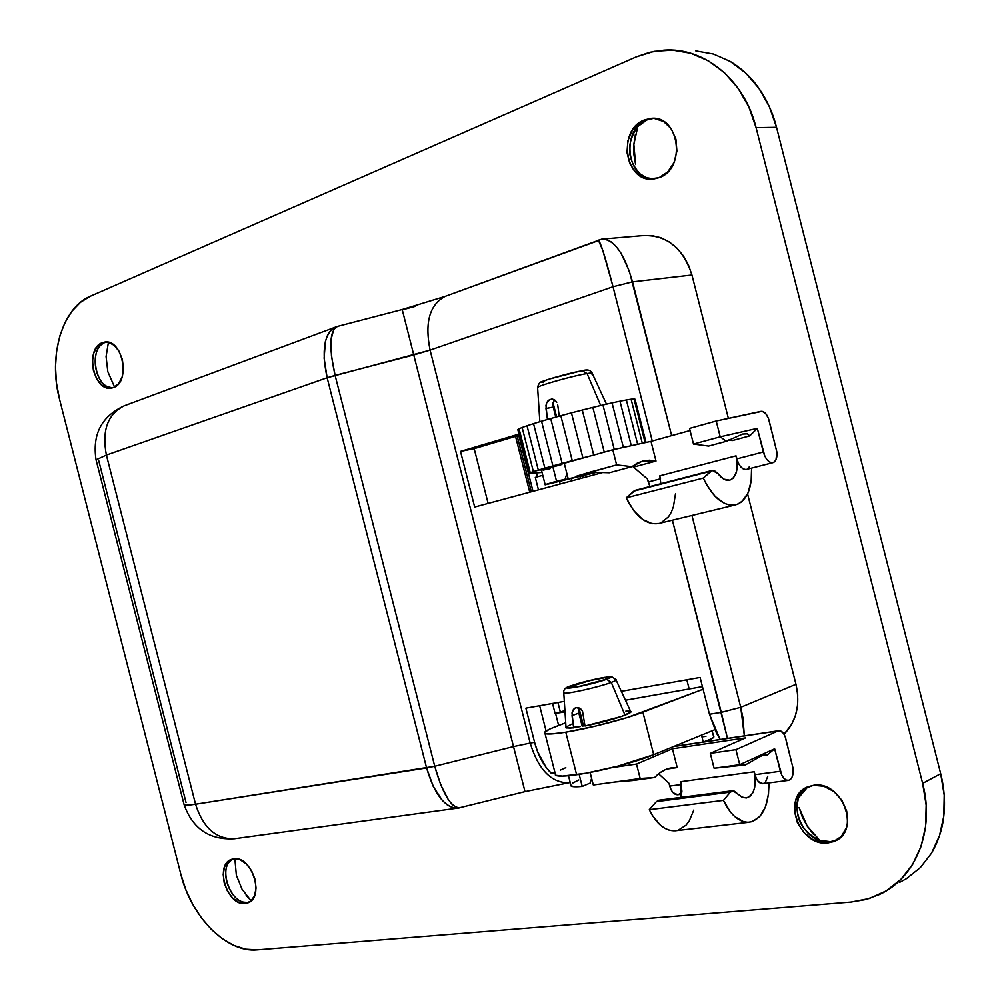 <?xml version="1.0" encoding="UTF-8"?>
<svg xmlns="http://www.w3.org/2000/svg" width="1000" height="1000" viewBox="0 0 1000 1000"><rect width="100%" height="100%" fill="white"/><g stroke="black" fill="none" stroke-linecap="round" stroke-linejoin="round"><path stroke-width="1.5" d="M712.138 730.788L713.575 736.425C714.562 737.025 713.263 738.125 709.663 739.688L703.413 742L712.05 738.538L713.9 736.825M232.7 859.013C217.062 866.263 230.525 905.375 247.7 902.463L245.212 903.487C227.062 906.488 214.175 864.237 231.713 859.3L233.8 858.812L228.363 861.25L224.65 866.688L223.188 874.3L224.2 882.925L227.525 891.275L232.662 898.112L238.875 902.412L245.212 903.487L250.712 901.162L254.537 895.775L256.062 888.112L255.062 879.362L251.663 870.888L246.425 864L240.15 859.775L233.8 858.812C251.775 855.25 265.212 897.8 247.7 902.913L245.212 903.487L247.7 902.463L243.762 902.188C230 899.725 220.15 872.763 229.1 862.175L232.7 859.013M246.15 895.362L251.112 900.812L242.025 889.2L236.35 875.188L234.862 858.737M828.138 842.9C799.2 847.325 780.962 796.275 808 786.75L813.5 785.312L804.312 788.725L800.612 791.925L795.65 800.675L794.513 811.413L797.337 822.537L803.725 832.412L812.712 839.55L823 842.862L833.025 841.825L841.263 836.525L846.413 827.763L847.55 822.475L846.712 811.125L841.9 800.225L833.863 791.5L823.888 786.263L813.5 785.312C841.988 780 861.45 831.125 834.663 841.175L828.138 842.9M807.862 786.812C783.8 798.875 803 845.925 830.387 841.675L819.287 840.263C800.962 830.938 794.038 816.787 798.538 797.812L807.862 786.812M813.325 834.175L807.175 826.075L802.35 817.062L799.075 807.537L807.175 826.075L819.85 840.462M106.15 342.013L104.438 342.125C122.338 338.15 131.088 382.137 113.5 387.537L118.625 383.7L122.112 376.987L123.425 368.45L122.338 359.375L119.025 351.2L113.987 345.175L108.038 342.225L102.075 342.788L97.025 346.737L93.625 353.462L92.375 361.925L93.462 370.863L96.725 378.938L101.662 384.938L107.55 387.975L113.5 387.537L111.525 388.088C93.7 392.238 84.612 348.762 102.075 342.788L106.15 342.013M644.362 119.963L650.675 118.413C679.2 114.213 686.812 168.812 659.038 177.688L667.725 171.925L674.013 162.587L676.9 151.075L675.925 139.188L671.237 128.787L663.562 121.475L654.112 118.387L649.188 118.6L639.85 122.425L632.375 130.225L627.875 140.787L626.987 152.513L629.825 163.675L635.962 172.6L644.513 177.963L649.312 179.025L659.038 177.688L653.763 178.988C625.275 183.787 616.613 129.85 644.362 119.963L646.912 119.938L644.362 119.963M653.562 118.362L646.912 119.938L653.562 118.362M795.975 684.3L740.738 707.312L691.95 515.475L740.738 707.312L721.275 712.362L740.738 707.312L743 718.088L744.35 735.863L740.738 707.312L795.975 684.3L747.575 493.925L795.975 684.3L797.712 694.85L797.575 705.288L795.588 715.163L791.812 724.112L784.038 734.237C796.475 721.413 800.45 704.775 795.975 684.3M602.112 239.075L606.675 239.5L611.5 242.087L616.375 246.762L621.112 253.363L629.362 271.275L671.65 435.637L632.537 281.85L691.938 275.012L728.375 418.387L691.938 275.012L688.413 264.9L683.312 255.775L676.825 248.012L669.225 241.912L660.825 237.725L651.963 235.588L642.1 235.675C666.3 234.4 682.913 247.512 691.938 275.012L632.537 281.85L613.025 286.737L652.262 441.012L613.025 286.737L632.537 281.85C624.138 253.137 613.85 238.9 601.675 239.15L642.113 235.675M672.4 520.212L721.275 712.362L709.463 714.262L700.1 677.45L621.325 691.325L700.1 677.45L709.463 714.262L720.138 739.5L716.475 733.1L709.463 714.262L721.275 712.362L727.463 738.4L672.4 520.212M568.375 782.825C551.05 782.7 538.312 769.45 530.175 743.075L534.612 742.362L537.5 751.462L546 767.212L551.3 773.312L555.013 772.775L551.3 773.312L554.788 771.888L551.3 773.312C543.6 765.662 538.038 755.35 534.612 742.362L525.887 708.15L564.325 701.375L525.887 708.15L534.612 742.362L530.175 743.075L430.087 350.112L613.025 286.737L602.712 250.175L598.275 239.988C600.475 241.788 605.4 257.362 613.025 286.737L430.087 350.112L530.175 743.075L513.513 746.587L413.762 354.963L430.087 350.112C424.588 322.775 429.513 304.9 444.862 296.488L597.962 240.787M460.5 451.4L474.675 507.05L602.425 472.6L474.675 507.05L460.5 451.4L474.188 448.65L519.275 435.312L474.188 448.65L488.137 503.425L474.188 448.65L460.5 451.4L518.962 434.087L460.5 451.4M459.988 807.788C451.062 807.837 442.65 794 434.738 766.263L440.812 785.013L448.113 799.338L451.85 804.1L455.45 807L458.762 807.95L525.013 791.625L568.787 782.775C551.312 782.962 538.438 769.725 530.175 743.075L513.513 746.587L525.013 791.625L513.513 746.587L434.738 766.263L335.112 375.387L413.762 354.963L513.513 746.587L434.738 766.263L335.112 375.387L327.137 377.75L426.6 767.962L434.738 766.263L195.538 804.237L106.388 455.062L327.137 377.75L426.6 767.962L195.538 804.237L106.388 455.062L96.05 459.837L96.237 460.562L96.05 459.837L106.388 455.062L327.137 377.75L430.087 350.112C424.562 322.488 429.613 304.562 445.238 296.35L601.675 239.15M183.938 804.062L184.137 804.85C185.35 805.438 189.137 805.225 195.538 804.237C189.137 805.225 185.35 805.438 184.137 804.85L183.938 804.062M98.787 460.863L186.025 802.513M906.25 878.787L920.288 867.663L931.513 853.175C938.325 841.413 942.425 829.087 943.787 816.2C945.35 802.062 944.312 787.9 940.7 773.7L922.65 783.375C935.138 830.387 915.888 877.887 879.538 894.488L865.75 899.562L851.1 902.062L257.188 949.875C226.612 953.025 191.112 916.875 180.812 874.163L59.5 399.125C48.038 356.625 61.9 307.95 90.337 296.238L636.263 56.875L649.875 52.263L663.962 50.138C704.237 46.988 744.513 79.875 756.087 127.675L922.65 783.375L756.087 127.675L776.525 127.312C772.913 113.038 767.025 100.025 758.863 88.275C751.488 77.562 741.988 68.637 730.35 61.5L713.438 54.025L695.812 50.9L713.438 54.025L730.35 61.5L745.675 73.025L758.863 88.275L769.3 106.587L776.525 127.312L940.7 773.7L922.65 783.375L926.162 805.188L925.6 826.562L921.025 846.575L912.65 864.4L900.888 879.35L886.275 890.837L869.438 898.487L851.1 902.062L257.188 949.875L245.625 949.188L233.837 945.413L222.25 938.713L211.3 929.4L201.35 917.812L192.775 904.425L185.85 889.688L180.812 874.163L59.5 399.125L56.463 383.062L55.487 366.8L56.6 350.938L59.787 336.025L64.95 322.625L71.925 311.225L80.487 302.312L90.337 296.238L636.263 56.875L654.125 51.337L672.625 50.113L691 53.325L708.512 60.925L724.412 72.688L738.025 88.175L748.75 106.762L756.087 127.675L776.525 127.312L940.7 773.7L944.212 795.163L943.787 816.2L939.5 835.725L931.513 853.175L920.288 867.663L906.25 878.787L899.7 882.325M633.913 154.588L635.6 164.55L633.85 144.35L633.913 154.588M635.4 134.3L633.85 144.35L637.825 126.438M402.3 309.862L415.25 306.35M701.938 736.888L705.938 736.35M546.087 730.987L539.65 705.725L546.087 730.987M337.413 326.425L333.738 329.412L330.988 339.775L331.45 355.95L335.112 375.387C328.75 347.025 329.513 330.712 337.425 326.425L402.2 309.525L413.762 354.963L402.2 309.525L445.238 296.35M335.625 326.975L335.312 327.088C324.062 333.7 321.337 350.588 327.137 377.75L324.113 358.175L325.387 341.488L327.6 335.087L330.725 330.337L335.637 326.975M124.712 405.625L124.188 405.825C107.638 414.175 101.7 430.588 106.388 455.062C101.7 430.588 107.638 414.175 124.188 405.825L124.712 405.625M459.225 807.925L234.35 838.763C216 839.25 203.062 827.738 195.538 804.237C203.062 827.738 216 839.25 234.35 838.763C209.55 840.163 192.812 828.863 184.137 804.85L96.05 459.837C92.15 434.4 101.525 416.388 124.188 405.825L337.225 326.475M433.3 786.562L426.6 767.962C434.412 794.325 444.775 807.75 457.688 808.225L452.362 807.613L447.362 805L442.375 800.5L433.3 786.562M459.787 807.837L458.038 808.175M653.675 179L646.513 177.65L640.05 173.863C626.925 159.45 626.1 143.725 637.587 126.7L646.912 119.938C620.588 129.238 626.525 180.2 653.675 179M112.55 387.863L107.837 386.812C94.875 381.85 90.463 353.475 101.337 344.663L104.75 342.475C88.175 348.075 95.262 389.087 112.55 387.863M108.413 342.3L106.075 356.587L107.8 371.613L114.55 387.075M837.262 839.8L830.387 841.675L837.262 839.8M249.25 902.188L247.7 902.463L249.25 902.188M561.938 464.45L541.075 470.238L561.938 464.45M646.038 442.45L635.037 399.212L646.038 442.45M645.125 442.663L634.012 398.963L635.037 399.212L634.012 398.963L645.125 442.663M642.312 443.275L631.1 399.2L634.012 398.963L631.1 399.2L642.312 443.275M637.65 444.3L626.362 399.963L631.1 399.2L626.362 399.963L637.65 444.3M631.287 445.7L619.963 401.2L626.362 399.963L619.963 401.2L631.287 445.7M623.375 447.438L612.05 402.887L619.963 401.2L612.05 402.887L623.375 447.438M614.25 449.45L602.938 404.975L612.05 402.887L602.938 404.975L614.25 449.45M604.25 452.137L592.863 407.4L602.938 404.975L592.863 407.4L604.25 452.137M593.725 455.075L582.275 410.05L592.863 407.4L582.275 410.05L593.725 455.075M592.513 455.4L582.888 457.887L571.425 412.863L582.275 410.05L571.425 412.863L582.888 457.887L572.263 460.675L560.812 415.725L571.425 412.863L560.812 415.725L572.263 460.675L562.125 463.387L550.712 418.537L560.812 415.725L550.712 418.537L562.125 463.387L552.913 465.913L541.538 421.2L550.712 418.537L541.538 421.2L552.913 465.913L544.875 468.175L533.538 423.65L541.538 421.2L533.538 423.65L544.875 468.175L538.312 470.087L527.025 425.763L533.538 423.65L527.025 425.763L538.312 470.087L533.375 471.613L522.15 427.5L527.025 425.763L522.15 427.5L533.375 471.613L530.237 472.688L519.062 428.8L522.15 427.5L519.062 428.8L530.237 472.688L528.938 473.3L517.825 429.65L519.062 428.8L517.825 429.65L528.938 473.3L542.05 472.45L529.538 473.425L533.375 471.613L592.513 455.4M542.775 475.312L537.45 476.8L536.462 472.887L537.45 476.8L535.3 477.388L538.462 489.85L535.3 477.388L542.775 475.312M533.013 491.312L518.787 435.45L533.013 491.312M517.125 435.95L531.337 491.763M559.575 481.637L560.175 483.988L559.575 481.637M583.288 475.737L583.763 477.625M580.462 478.525L579.963 476.587L580.462 478.525M572.025 480.8L571.5 478.713L572.025 480.8M580.262 726.587L575.087 727.325L580.262 726.587M565.788 732.188C554.375 734.013 547.463 734.475 545.037 733.575C542.913 732.487 546.362 730.2 555.388 726.725L565.712 722.775L549.9 728.988L544.475 732.425L544.8 733.462L551.6 733.938L565.788 732.188L576.625 774.737L565.788 732.188C588.95 728.512 626.562 718.75 642.887 712.188L703.1 689.237L627.25 717.55L596.05 725.987L565.788 732.188M555.237 773.637L555.675 775.362C558.175 776.55 565.163 776.35 576.625 774.737C599.9 771.5 637.5 761.712 653.7 754.675L642.887 712.188L653.7 754.675L617.85 766.15L585.913 773.225L562.337 776.112L555.425 775.212L555.237 773.637M714.825 729.688L653.7 754.675L714.825 729.688M555.538 713.3L565.013 711.963L555.538 713.3L558.638 725.475L555.538 713.3M552.55 703.45L555.075 713.375L564.925 710.65L555.075 713.375L552.55 703.45M560.375 770.1L565.812 767.663M625.45 700.225L702.438 686.625L625.45 700.225M557.938 702.5L560.212 711.462L557.938 702.5M686.812 679.788L689.225 689.237L686.812 679.788M701.5 735.138L703.25 742.025M606.562 679.287C590.638 685.225 553.713 691.9 571.475 685.688L594.062 679.45L604.875 677.337L610.688 677.25L600.262 681.338L579.562 686.513L567.35 688.088L571.475 685.688C587.05 679.925 623.663 673.188 606.562 679.287L611.287 682.425L606.562 679.287M563.75 692.425L564.513 693.162C569.275 693.8 599.637 686.838 611.287 682.425C598.787 687.175 565.812 694.525 563.787 693.037L563.75 692.425M573.225 685.375C582.562 681.9 606.337 676.562 608.263 677.513L604.775 679.625L608.488 677.788L605.588 677.55L589.775 680.638L569.938 686.762L569.513 687.525L572.05 687.513L580.5 686.1L604.775 679.625C595.525 683.088 571.312 688.525 569.562 687.537L573.225 685.375L573.713 687.312L573.225 685.375M583.562 726L578.95 707.875L583.562 726M565.988 727.05L566.05 727.962L573.65 727.875L572 712.85L574.163 708.487L576.188 707.575L580.75 708.938L582.487 711.05L585 726.012C600.925 722.763 614.275 719.137 625.013 715.163L611.287 682.425L625.013 715.163C630.175 713.112 632.013 711.8 630.538 711.213L616.138 680.113M570.775 784.675L571.138 786.1C572.6 786.888 576.3 787 582.225 786.438L590.225 783.037L591.6 778.275L590.225 783.037L582.225 786.438L579.15 774.362L582.225 786.438L574.025 786.725L570.625 785.612M578.837 779.963L572.325 783.25M565.737 727.663L570.375 728.2L576.538 726.762L573.65 727.875L572.025 715.675L578.837 713M572.225 723.925L566.038 727.013M767.362 754.875L762.188 755.6L767.362 754.875L774.638 748.787L781.8 775.212L783.85 778.275L786.225 780.05L788.637 780.337L790.763 779.087L792.337 776.488L793.15 768.65L785.113 736.488L783.462 733.337L780.263 730.788L778.112 730.913L735.925 749.65L739.75 764.688L714.087 768.238L745.312 764.963L760.8 756.213L765.238 754.6L767.362 754.875L774.638 748.787L739.75 764.688L774.638 748.787L780.362 771.275L754.912 774.688L780.362 771.275C782.15 777.288 784.8 780.325 788.288 780.387C791.925 779.375 793.538 775.462 793.15 768.65L785.688 738.337C784.163 733.25 781.912 730.7 778.938 730.675L673.475 746.6L778.112 730.913L735.925 749.65L710.312 753.363L735.925 749.65L739.75 764.688L745.312 764.963L739.75 764.688L714.087 768.238L745.312 764.963L760.8 756.213L765.238 754.6L767.362 754.875M745.562 737.887L672.438 748.787L677.225 767.588L666.812 769.062L677.225 767.588L671.15 767.9L665.288 769.675L659.737 772.887L654.625 777.5C659.9 771.838 665.788 768.575 672.3 767.725L677.225 767.588L672.438 748.787L745.562 737.887L710.312 753.363L714.087 768.238L710.312 753.363L745.562 737.887M677.812 794.75L673.162 792.775L671.125 789.862L669 783.288L658.575 773.787L669 783.288L669.712 786.087L681.413 784.525L669.712 786.087C671.45 791.838 674.1 794.737 677.675 794.762L681.65 794.25M732.85 790.688L658.962 800.2L656.438 801.612L730.375 792.125L656.438 801.612L649.287 809.688L723.425 800.387L730.375 792.125L732.85 790.688L742.75 797.5L746.562 797.95L750.025 796.325L752.8 792.8L754.638 787.725L755.337 781.6L754.175 771.775L680.812 781.688L681.888 791.237L681.062 797.362L680.812 781.688L681.525 784.513L680.812 781.688L754.175 771.775L756.35 778.575L758.388 781.6L762.987 783.675M632.812 780.525L654.625 777.5L640.188 778.5L614.562 782.05L654.625 777.5L640.188 778.5L636.512 764.062L672.438 748.787L636.512 764.062L612.175 767.588L636.512 764.062L640.188 778.5L614.562 782.05L632.812 780.525M788.263 780.4L762.85 783.7C759.338 783.637 756.688 780.638 754.912 774.688L754.175 771.775C756.787 786.413 754.137 795.15 746.2 798L741.6 796.963L733.675 790.7L730.375 792.125L723.425 800.387L649.287 809.688C656.462 824.125 665.125 831.15 675.263 830.788L749.25 822.25C739.275 822.575 730.662 815.288 723.425 800.387L730.487 812.113L734.613 816.488L743.438 821.65L747.875 822.312L752.15 821.663L759.75 816.6L765.4 807.1L768.5 794.287L768.95 782.9C768.913 806.012 762.35 819.125 749.262 822.25M590.112 772.45L593.312 785L614.562 782.05L593.312 785L590.112 772.45M763.2 783.637L765.35 782.4L767.8 776.213M693.812 810.05L689.175 821.087L685.962 825.238L678.2 830.212M675.825 830.725L669.362 830.238L664.862 828.363L660.475 825.263L652.575 815.788L649.287 809.688L656.438 801.612L659 800.2M678.025 794.712L680.225 793.5M566.05 727.962L563.787 693.037C563.2 689.525 565.638 687.1 571.1 685.788L596.062 679C603.038 677.362 613.312 676.225 611.912 676.838L615.875 679.55C616.987 679.925 615.45 680.875 611.287 682.425C616.2 680.588 617.45 679.6 615.037 679.463M578.85 708.037L578.85 713.088L582.2 726.25L578.85 713.088L572.025 715.675L572.725 710.325L575.538 707.738L578.513 707.725L582.487 711.05L585 726.012L621.4 716.488L630.875 712.113L630.175 711.125L625.887 711.1M537.638 387.875L538.35 386.9C543.2 384.175 574.725 375.513 587.075 373.537L582.163 370.763L587.075 373.537C573.825 375.65 539.612 385.213 537.6 387.35L537.638 387.875M576.888 476.05L590.062 472.125L609.35 472.762L631.987 466.675L642.387 461.112L656 461.062L633.488 467.113L647.487 479.05L648.238 482L660.387 478.825L648.238 482L649.975 486.512L647.487 479.05L632.5 466.25L633.488 467.113L656 461.062L649.562 460.213L643.325 460.875L637.425 463.025L631.987 466.675L616.638 464.913L590.062 472.125L609.35 472.762L631.987 466.675L616.638 464.913L612.788 449.762L650.987 441.362L656 461.062L650.987 441.362L690.05 430.538L650.987 441.362L612.788 449.762L564.25 463.263L612.788 449.762L616.638 464.913L576.888 476.05M556.613 416.9L552.975 402.575L556.613 416.9M600.712 405.513L587.075 373.537L600.712 405.513M557.725 404.938L559.237 416.163L557.725 404.938M555.013 400.188L556.812 402.212L552.688 399.162L555.013 400.188M551.462 399.087L552.688 399.162L551.462 399.087M548.188 400.55L550.275 399.3L546.7 402.738L548.188 400.55M554.188 399.675L552.85 404.225L555.788 417.125L553.237 407.15L545.975 408.5L547.45 419.487L545.962 405.525L546.7 402.738L545.975 408.5L553.225 407.062M550.062 468.688L543.075 470.125M556.55 481.225L565.062 479.263L558.35 481.325L564.45 480.112L595.55 472.337L558.7 481.163L565.062 479.263L566.888 473.65L565.062 479.263L556.55 481.225L552.788 466.475L556.55 481.225L545.1 484.837L596.4 472.362L545.138 484.613L556.55 481.225M749.737 435.9L732.163 440.613L728.812 439.925L732.163 440.613L749.737 435.9L757.312 428.375L764.837 456.225L767 459.7L769.513 461.975L772.062 462.775L774.325 461.975L776 459.712L776.888 452.088L768.45 418.375L765.65 413.488L762.163 411.3L716.2 421.012L720.212 436.812L693.487 444.062L708.612 446.075L726.312 441.312L742.675 434.05L747.412 433.837L749.737 435.9L757.312 428.375L720.212 436.812L757.312 428.375L763.312 451.987L736.812 458.9L763.312 451.987C765.625 459.363 768.838 462.925 772.962 462.663C776 461.488 777.312 457.962 776.888 452.088L769.062 420.337C767.175 414.237 764.5 411.238 761.062 411.325L716.2 421.012L689.513 428.425L716.2 421.012L720.212 436.812L726.312 441.312L720.212 436.812L693.487 444.062L708.612 446.075L726.312 441.312L742.675 434.05L747.412 433.837L749.737 435.9M772.862 462.688L746.475 469.425C742.312 469.712 739.1 466.2 736.812 458.9L736.038 455.85C738.65 468.975 736.575 477.088 729.812 480.188L733.15 478.25L736.475 471.85L737.15 462.612L736.038 455.85L659.762 475.838L660.863 483.7L659.762 475.838L660.512 478.8L659.762 475.838L736.038 455.85L738.325 463.088L740.475 466.525L743 468.762L745.575 469.538M689.513 428.425L693.487 444.062L689.513 428.425M658.888 523.488L652.212 523.688L642.675 519.475L633.65 510.538L626.213 497.85L703.3 478.075L706.787 485.037L715.138 496.438L724.488 503.4L729.2 504.975L733.737 505.2L737.975 504.087L741.812 501.7L747.837 493.375L751.162 481.238L751.575 468.125C752.225 488.612 746.912 500.863 735.638 504.875C723.512 506.538 712.725 497.612 703.3 478.075L710.713 471.25L633.825 491.125L626.213 497.85L703.3 478.075L712.212 470.425L717.962 473.587L723.825 479.162L729.788 480.2C725.812 481.012 721.862 478.8 717.962 473.587L714.225 470.513L712.35 470.387L635.375 490.3L626.213 497.85C635.562 516.725 646.413 525.275 658.775 523.513L735.575 504.888M564.25 463.263L568.025 478.1L564.25 463.263M747.85 468.75L749.55 466.5M675.462 493.938L673.438 506.65L671.312 512.2L668.5 516.812L661.15 522.725M579.138 371.325L550.025 378.875M546.737 379.95L541.3 382.225L543.5 382.575M586.638 370.487L584.475 370.438M606.5 404.162L592.288 373.512C593.025 372.837 591.287 372.837 587.075 373.537C592.075 372.725 593.587 372.863 591.587 373.95M105.15 342.05L104.438 342.125M650.675 118.413L653.213 118.387M591.912 779.513L591.213 779.613M570.237 782.575L568.787 782.775M834.663 841.175L836.9 839.963M248.388 902.638L247.7 902.913M529.738 492.2L515.538 436.413M582.712 475.887L583.2 477.788M545.037 733.575L555.675 775.362M671.575 767.825L672.3 767.725M571.138 786.1L568.488 775.725M778.85 730.688L673.888 746.425M539.837 421.725L537.6 387.35C538.562 383.438 540.45 381.388 543.263 381.188C548.212 378.988 572.625 372.225 582.525 370.675C587.35 369.2 590.525 369.988 592.062 373.038M712.212 470.425L635.35 490.3M545.138 484.613L541.438 470.037"/></g></svg>
